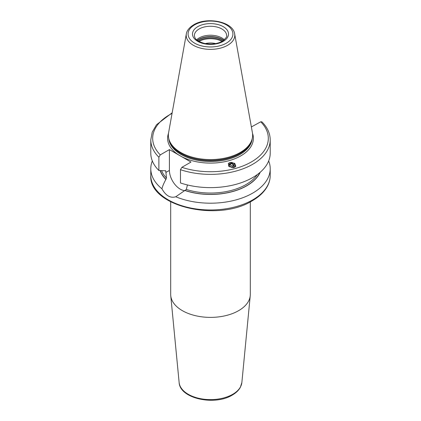<?xml version="1.0" encoding="UTF-8"?>
<svg xmlns="http://www.w3.org/2000/svg" width="421" height="421" viewBox="0 0 421 421"><rect width="100%" height="100%" fill="white"/><g stroke="black" fill="none" stroke-linecap="round" stroke-linejoin="round"><path stroke-width="0.63" d="M215.673 43.595A13.272 7.662 0 0 0 205.327 43.595M179.13 382.484A31.417 18.14 0 0 0 199.291 398.419A31.417 18.14 0 0 0 232.713 394.303A31.417 18.14 0 0 0 241.87 382.484L240.317 387.404C238.639 390.399 235.976 392.946 232.329 395.051C214.878 405.991 179.788 398.719 179.13 382.484L170.752 295.679A39.811 22.987 180 0 0 196.297 315.871A39.811 22.987 180 0 0 238.649 310.651A39.811 22.987 0 0 0 250.248 295.679A39.811 22.987 0 0 0 250.311 294.4L250.311 201.848M170.752 295.679A39.811 22.987 180 0 1 170.689 294.4L170.689 201.848M187.445 184.93L186.324 189.461L175.757 196.765A59.714 34.475 0 0 0 252.726 193.102A59.714 34.475 0 0 0 270.214 168.726A59.714 34.475 0 0 0 268.672 160.938M152.328 160.938A59.714 34.475 0 0 0 150.786 168.726A59.714 34.475 0 0 0 161.932 188.782C162.485 186.382 163.795 183.277 165.858 179.478L166.463 177.994L165.753 170.794M160.117 170.568A51.362 29.654 0 0 0 165.858 179.478M165.458 170.684A50.236 29.002 180 0 0 165.863 171.152L165.164 170.784L158.885 170.489L158.885 157.228L160.275 154.875L169.416 149.602L169.416 170.421A15.261 8.809 -120 0 0 185.098 190.581A51.362 29.654 0 0 0 260.22 172.247M251.369 126.953L260.725 121.801L261.857 121.801C267.346 127.289 270.129 133.315 270.214 139.888A59.714 34.475 180 0 1 240.27 169.774A59.714 34.475 180 0 1 180.467 169.689L180.467 182.951A59.714 34.475 180 0 0 240.27 183.04A59.714 34.475 180 0 0 270.214 153.149L270.214 139.888M175.757 196.765C170.405 198.38 165.795 195.718 161.932 188.782M180.467 169.689L181.856 167.337L190.997 162.059L169.416 149.602M234.055 167.505L229.35 166.711L228.287 163.674L230.045 162.543L234.755 163.337L235.813 166.374L234.055 167.505M158.885 170.489A59.714 34.475 180 0 1 150.786 153.149L150.786 139.888A59.714 34.475 180 0 0 158.885 157.228M240.291 152.444A42.132 24.323 180 0 1 198.154 158.501A42.132 24.323 180 0 1 169.131 139.851A42.132 24.323 180 0 1 168.589 132.736L186.34 33.891A24.286 14.025 0 0 0 200.059 47.999A24.286 14.025 0 0 0 227.677 45.252A24.286 14.025 0 0 0 234.66 33.891L252.411 132.736A42.132 24.323 0 0 1 251.869 139.851A42.132 24.323 0 0 1 240.291 152.444M196.639 39.795A16.114 9.304 180 0 1 199.107 37.958A16.114 9.304 0 0 1 224.361 39.795M228.229 163.769A3.884 3.489 -146.7 0 1 230.045 162.543A3.884 3.489 33.3 0 1 233.818 163.506A3.884 3.489 33.3 0 1 235.092 167.063M228.656 166.121A2.842 2.552 -146.7 0 1 230.329 163.501A2.842 2.552 -146.7 0 1 233.581 164.632A2.842 2.552 -146.7 0 1 233.781 167.574M233.308 167.647L233.818 167.269L233.471 164.727L231.018 163.522L228.913 164.864L229.029 166.469M231.018 163.522L230.082 164.953L232.534 166.153L232.681 167.679M233.471 164.727L232.534 166.153M229.329 166.7A1.421 1.279 -146.7 0 1 231.582 167.584M228.94 165.721L230.082 164.953M222.004 41.432A16.351 9.441 0 0 0 198.996 41.432M252.726 199.87A59.714 34.475 0 0 0 270.214 175.489C270.208 179.046 269.34 182.504 267.614 185.861C264.577 191.639 259.483 196.596 252.332 200.733C218.199 222.43 148.592 206.358 150.786 175.489A59.714 34.475 0 0 0 187.65 207.343A59.714 34.475 0 0 0 252.726 199.87M161.59 170.658A50.236 29.002 0 0 0 166.463 177.994M186.324 189.461A50.236 29.002 0 0 0 257.315 174.552M160.301 170.579A51.183 29.549 0 0 0 165.99 179.399M185.224 190.508A51.183 29.549 0 0 0 259.92 172.505M169.416 170.421L165.863 172.468M178.778 155.007A42.889 24.765 180 0 1 168.5 133.32M172.063 113.402A57.819 33.38 0 0 0 160.275 154.875M181.856 167.337A57.819 33.38 0 0 0 251.384 161.943A57.819 33.38 0 0 0 260.725 121.801M252.5 133.32A42.889 24.765 0 0 1 240.828 155.849A42.889 24.765 180 0 1 181.63 156.654M168.816 138.772A41.753 24.108 180 0 0 195.618 159.933A41.753 24.108 180 0 0 240.023 154.454A41.753 24.108 0 0 0 252.184 138.772M251.805 140.046A41.753 24.108 0 0 1 240.023 153.565A41.753 24.108 180 0 1 197.391 159.412A41.753 24.108 180 0 1 169.195 140.046M169.131 139.851L169.463 140.851A41.795 24.129 180 0 0 198.254 159.349A41.795 24.129 180 0 0 240.049 153.344A41.795 24.129 0 0 0 251.537 140.851L251.869 139.851M226.351 43.163A22.413 12.94 0 0 0 226.351 24.865A22.413 12.94 0 0 0 194.649 24.865A22.413 12.94 0 0 0 194.649 43.163A22.413 12.94 0 0 0 226.351 43.163M197.765 26.66A18.008 10.399 0 0 0 197.765 41.369A18.008 10.399 0 0 0 223.235 41.369A18.008 10.399 0 0 0 223.235 26.66A18.008 10.399 0 0 0 197.765 26.66M199.107 28.986A16.114 9.304 0 0 0 194.386 35.564C194.912 37.779 194.628 40.369 204.106 43.337C210.979 44.731 217.036 44.042 222.288 41.274C225.972 38.248 227.414 36.343 226.614 35.564A16.114 9.304 0 0 0 216.668 26.965A16.114 9.304 0 0 0 199.107 28.986M223.725 40.321A16.645 9.609 0 0 0 198.733 39.358A16.645 9.609 180 0 0 197.275 40.321M197.412 40.421A16.682 9.63 180 0 1 198.701 39.585A16.682 9.63 0 0 1 223.588 40.421M222.793 40.969A16.682 9.63 0 0 0 198.701 40.669A16.682 9.63 180 0 0 198.207 40.969M241.87 382.484L250.248 295.679M270.214 168.726L270.214 175.489M172.178 112.77L156.491 124.753L152.244 132.083L150.786 139.888M234.66 33.891C233.06 21.555 206.879 16.582 193.702 24.771C187.666 28.496 186.519 32.322 186.34 33.891M150.786 168.726L150.786 175.489"/></g></svg>
